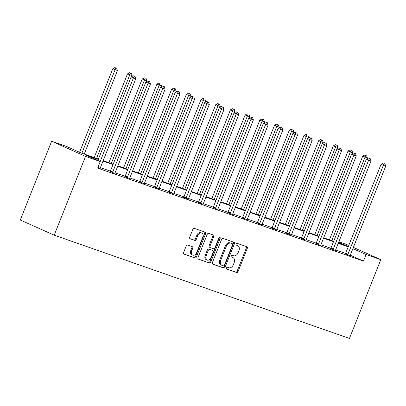 <?xml version="1.0" encoding="UTF-8"?>
<svg xmlns="http://www.w3.org/2000/svg" width="406" height="406" viewBox="0 0 406 406"><rect width="100%" height="100%" fill="white"/><g stroke="black" fill="none" stroke-linecap="round" stroke-linejoin="round"><path stroke-width="0.61" d="M226.497 267.955A0.969 0.685 114.1 0 0 226.751 269.071A0.969 0.685 114.1 0 0 226.787 269.087L236.617 272.522A1.391 0.979 114.1 0 0 238.053 271.558L247.284 248.36A1.391 0.979 114.1 0 0 246.924 246.772A1.391 0.979 114.1 0 0 246.873 246.746L237.043 243.311A0.969 0.685 114.1 0 0 236.038 243.986A0.969 0.685 114.1 0 0 236.287 245.102A0.969 0.685 114.1 0 0 236.328 245.117L237.596 245.559A4.441 3.131 114.1 0 1 237.769 245.63A4.441 3.131 114.1 0 1 238.916 250.72L238.149 252.654A4.441 3.131 114.1 0 1 233.546 255.739L232.273 255.298A0.969 0.685 114.1 0 0 231.268 255.973A0.969 0.685 114.1 0 0 231.521 257.084A0.969 0.685 114.1 0 0 231.557 257.099L232.831 257.546A4.441 3.131 114.1 0 1 233.003 257.612A4.441 3.131 114.1 0 1 234.145 262.702L233.379 264.636A4.441 3.131 114.1 0 1 228.776 267.727L227.507 267.28A0.969 0.685 114.1 0 0 226.497 267.955M187.643 245.046A1.391 0.979 114.1 0 0 186.207 246.011L183.613 252.517A1.391 0.979 114.1 0 0 183.974 254.11A1.391 0.979 114.1 0 0 184.03 254.131L194.941 257.947A1.391 0.979 114.1 0 0 196.382 256.983L205.614 233.785A1.391 0.979 114.1 0 0 205.253 232.196A1.391 0.979 114.1 0 0 205.203 232.171L194.286 228.355A1.391 0.979 114.1 0 0 192.845 229.319L189.719 237.18A1.391 0.979 114.1 0 0 190.079 238.774A1.391 0.979 114.1 0 0 190.13 238.794L194.804 240.428A1.391 0.979 114.1 0 0 196.24 239.464L197.793 235.566A3.715 2.619 114.1 0 1 201.782 233.039A3.715 2.619 114.1 0 1 202.741 237.297L196.661 252.568A3.715 2.619 114.1 0 1 192.672 255.09A3.715 2.619 114.1 0 1 191.713 250.837L192.728 248.289A1.391 0.979 114.1 0 0 192.368 246.701A1.391 0.979 114.1 0 0 192.317 246.681L187.643 245.046M366.095 254.516L363.482 261.083L97.633 168.099L100.246 161.537L85.544 156.396L54.196 235.17L349.449 338.437L380.798 259.662L366.095 254.516L352.89 248.614M212.384 262.58A1.391 0.979 114.1 0 0 212.744 264.169A1.391 0.979 114.1 0 0 212.795 264.194L223.711 268.011A1.391 0.979 114.1 0 0 225.147 267.046L234.379 243.849A1.391 0.979 114.1 0 0 234.023 242.255A1.391 0.979 114.1 0 0 233.968 242.235L223.051 238.418A1.391 0.979 114.1 0 0 221.615 239.383L212.384 262.58M209.329 262.981L198.412 259.16A1.391 0.979 114.1 0 1 198.356 259.14A1.391 0.979 114.1 0 1 198.001 257.551L207.233 234.353A1.391 0.979 114.1 0 1 208.669 233.384L213.343 235.018A1.391 0.979 114.1 0 1 213.394 235.044A1.391 0.979 114.1 0 1 213.754 236.632L210.009 246.041A1.391 0.979 114.1 0 0 210.369 247.63A1.391 0.979 114.1 0 0 210.42 247.655L213.52 248.736A1.391 0.979 114.1 0 0 214.957 247.772L218.854 237.977A0.969 0.685 114.1 0 1 219.9 237.317A0.969 0.685 114.1 0 1 220.148 238.429L210.765 262.012A1.391 0.979 114.1 0 1 209.329 262.981L198.128 258.972M98.455 159.02L80.87 152.869L66.351 146.373L51.648 141.232L20.3 220.011L54.196 235.17M338.893 241.702L348.81 245.351M51.648 141.232L85.544 156.396M98.293 159.436L85.727 155.041L100.246 161.537M348.211 246.848L338.234 243.356M333.509 241.707L323.536 238.215M318.811 236.566L308.834 233.074M304.109 231.425L294.132 227.933M289.407 226.279L279.429 222.792M274.705 221.138L264.727 217.652M260.002 215.997L250.03 212.505M245.305 210.856L235.328 207.364M230.603 205.715L220.625 202.224M215.901 200.569L205.923 197.083M201.198 195.428L191.221 191.942M186.496 190.287L176.519 186.796M171.799 185.146L161.821 181.655M157.097 180.005L147.119 176.514M142.394 174.859L132.417 171.373M127.692 169.718L117.715 166.232M112.99 164.577L103.012 161.091M380.798 259.662L353.377 247.396M338.401 242.945L346.719 245.853L338.675 242.255M103.18 160.674L113.157 164.161M117.882 165.815L127.86 169.302M132.584 170.956L142.562 174.448M147.282 176.097L157.259 179.589M161.984 181.238L171.961 184.73M176.686 186.384L186.664 189.871M191.388 191.525L201.366 195.012M206.091 196.666L216.068 200.158M220.788 201.807L230.765 205.299M235.49 206.948L245.468 210.44M250.192 212.089L260.17 215.581M264.895 217.235L274.872 220.722M279.597 222.376L289.574 225.863M294.299 227.517L304.272 231.009M308.996 232.658L318.974 236.15M323.699 237.799L333.676 241.291M345.587 253.41L335.625 249.923A1.416 0.995 114.1 0 0 335.498 250.431L335.478 250.639M330.885 248.269L320.923 244.782M316.188 243.123L306.22 239.641A1.416 0.995 114.1 0 0 306.099 240.144L306.078 240.357M301.485 237.982L291.518 234.495M286.783 232.841L276.816 229.354M272.081 227.7L262.119 224.213A1.416 0.995 114.1 0 0 261.992 224.721L261.971 224.929M257.379 222.559L247.416 219.073A1.416 0.995 114.1 0 0 247.29 219.58L247.269 219.788M242.681 217.418L232.714 213.932M227.979 212.272L218.012 208.791A1.416 0.995 114.1 0 0 217.89 209.293L217.87 209.506M213.277 207.131L203.31 203.645A1.416 0.995 114.1 0 0 203.188 204.152L203.167 204.365M198.575 201.99L188.612 198.504A1.416 0.995 114.1 0 0 188.485 199.011L188.465 199.224M183.872 196.849L173.91 193.363A1.416 0.995 114.1 0 0 173.783 193.87L173.763 194.078M169.175 191.708L159.208 188.222M154.473 186.562L144.506 183.081A1.416 0.995 114.1 0 0 144.384 183.583L144.363 183.796M139.771 181.421L129.803 177.935M125.068 176.28L115.101 172.794M110.366 171.139L100.404 167.653A1.416 0.995 114.1 0 0 100.277 168.16L100.257 168.368M363.482 261.083L350.282 255.181M100.267 168.272L97.861 167.531M114.969 173.413L110.067 171.576M129.671 178.554L124.769 176.722M144.374 183.7L139.466 181.863M159.071 188.841L154.168 187.004M173.773 193.982L168.871 192.145M188.475 199.123L183.573 197.286M203.178 204.264L198.275 202.427M217.88 209.41L212.972 207.573M232.577 214.551L227.675 212.714M247.279 219.692L242.377 217.855M261.982 224.833L257.079 222.995M276.684 229.974L271.781 228.136M291.386 235.115L286.479 233.283M306.083 240.261L301.181 238.423M320.786 245.402L315.883 243.564M335.488 250.543L330.585 248.705M350.19 255.684L345.288 253.846M233.003 257.612L232.085 257.206A4.441 3.131 114.1 0 0 231.912 257.135L232.831 257.546M231.324 256.932L231.912 257.135M237.769 245.63L236.855 245.219A4.441 3.131 114.1 0 0 236.683 245.148L237.596 245.559M236.094 244.945L236.683 245.148M226.553 268.914L235.698 272.111A1.391 0.979 114.1 0 0 237.14 271.147L246.371 247.949A1.391 0.979 114.1 0 0 246.244 246.528M212.511 264.002L222.798 267.6A1.391 0.979 114.1 0 0 224.234 266.635L233.465 243.438A1.391 0.979 114.1 0 0 233.338 242.017M223.412 265.849A0.969 0.685 114.1 0 0 224.416 265.174L232.521 244.813A0.969 0.685 114.1 0 0 232.273 243.696A0.969 0.685 114.1 0 0 232.232 243.681L230.892 243.214A4.441 3.131 114.1 0 0 226.289 246.305L220.752 260.221A4.441 3.131 114.1 0 0 221.899 265.311A4.441 3.131 114.1 0 0 222.072 265.382L223.412 265.849M231.39 243.306A0.969 0.685 114.1 0 0 231.354 243.29A0.969 0.685 114.1 0 0 231.318 243.275L232.232 243.681M221.899 265.311L220.981 264.905A4.441 3.131 114.1 0 1 219.834 259.81L225.376 245.894A4.441 3.131 114.1 0 1 229.974 242.803L231.318 243.275M210.313 247.604L209.506 247.244A1.391 0.979 114.1 0 1 209.45 247.224A1.391 0.979 114.1 0 1 209.095 245.63L212.835 236.221A1.391 0.979 114.1 0 0 212.714 234.8M208.41 262.57A1.391 0.979 114.1 0 0 209.851 261.606L219.235 238.023A0.969 0.685 114.1 0 0 219.316 237.393M206.126 255.8A3.715 2.619 114.1 0 0 207.08 260.058A3.715 2.619 114.1 0 0 211.074 257.536L213.216 252.151A1.391 0.979 114.1 0 0 212.856 250.563A1.391 0.979 114.1 0 0 212.8 250.543L209.704 249.457A1.391 0.979 114.1 0 0 208.263 250.421L206.126 255.8L205.208 255.394A3.715 2.619 114.1 0 0 206.167 259.647L207.08 260.058M211.993 250.177A1.391 0.979 114.1 0 0 211.942 250.152A1.391 0.979 114.1 0 0 211.886 250.132L212.8 250.543M205.208 255.394L207.349 250.015A1.391 0.979 114.1 0 1 208.785 249.045L211.886 250.132M192.672 255.09L191.759 254.684A3.715 2.619 114.1 0 1 190.8 250.426L191.81 247.883A1.391 0.979 114.1 0 0 191.688 246.457M201.782 233.039L200.868 232.628A3.715 2.619 114.1 0 0 196.874 235.155L197.793 235.566M189.846 238.606L193.885 240.017A1.391 0.979 114.1 0 0 195.327 239.053L196.874 235.155M183.74 253.943L194.027 257.536A1.391 0.979 114.1 0 0 195.464 256.572L204.695 233.374A1.391 0.979 114.1 0 0 204.573 231.953M367.054 158.792L367.379 157.975L362.731 156.127L329.433 239.804M365.72 155.386L364.806 154.975L365.72 155.386L331.798 240.636M366.664 155.716L367.379 157.975M362.731 156.127L364.806 154.975M347.577 254.872L347.709 254.699A1.416 0.995 114.1 0 0 347.972 254.232L383.345 165.349L385.7 166.171L350.327 255.059A1.416 0.995 114.1 0 0 350.2 255.572L350.18 255.785M345.227 253.923L345.42 253.674A1.416 0.995 114.1 0 0 345.684 253.207L381.051 164.323L383.345 165.349L384.04 163.577L384.984 163.907L384.04 163.577M383.127 163.171L381.051 164.323M385.7 166.171L384.984 163.907M352.352 153.651L352.677 152.834L348.028 150.986L314.731 234.663M351.017 150.24L351.961 150.57L350.104 149.834L351.017 150.24L317.096 235.49M351.961 150.57L352.677 152.834M348.028 150.986L350.104 149.834M337.65 148.505L337.975 147.693L333.331 145.845L300.029 229.522M336.32 145.099L335.402 144.693L336.32 145.099L302.399 230.349M337.259 145.429L337.975 147.693M333.331 145.845L335.402 144.693M332.874 249.731L333.006 249.558A1.416 0.995 114.1 0 0 333.27 249.091L368.643 160.203L370.998 161.03L335.625 249.913M330.525 248.782L330.717 248.533A1.416 0.995 114.1 0 0 330.981 248.066L366.354 159.182L368.643 160.203L369.343 158.436L370.282 158.766L368.425 158.025L369.343 158.436M368.425 158.025L366.354 159.182M370.998 161.03L370.282 158.766M318.172 244.59L318.304 244.417A1.416 0.995 114.1 0 0 318.568 243.95L353.941 155.062L356.295 155.889L320.923 244.772A1.416 0.995 114.1 0 0 320.796 245.285L320.776 245.498M315.822 243.641L316.015 243.392A1.416 0.995 114.1 0 0 316.279 242.925L351.652 154.036L353.941 155.062L354.641 153.295L355.585 153.625L353.722 152.884L354.641 153.295M353.722 152.884L351.652 154.036M356.295 155.889L355.585 153.625M322.948 143.364L323.272 142.552L318.629 140.699L285.327 224.381M321.618 139.958L320.699 139.547L321.618 139.958L287.697 225.208M322.557 140.288L323.272 142.552M318.629 140.699L320.699 139.547M303.475 239.449L303.607 239.271A1.416 0.995 114.1 0 0 303.866 238.809L339.238 149.921L341.598 150.743L306.225 239.631M301.125 238.5L301.313 238.251A1.416 0.995 114.1 0 0 301.577 237.784L336.95 148.895L339.238 149.921L339.939 148.154L340.883 148.484L339.025 147.743L339.939 148.154M339.025 147.743L336.95 148.895M341.598 150.743L340.883 148.484M308.25 138.223L308.57 137.406L303.927 135.558L270.624 219.24M306.916 134.817L305.997 134.406L306.916 134.817L272.994 220.067M307.86 135.147L308.57 137.406M303.927 135.558L305.997 134.406M288.773 234.303L288.905 234.13A1.416 0.995 114.1 0 0 289.168 233.663L324.541 144.78L326.896 145.602L291.523 234.49A1.416 0.995 114.1 0 0 291.396 235.003L291.376 235.216M286.423 233.359L286.611 233.105A1.416 0.995 114.1 0 0 286.875 232.643L322.247 143.754L324.541 144.78L325.236 143.013L326.18 143.343L324.323 142.602L325.236 143.013M324.323 142.602L322.247 143.754M326.896 145.602L326.18 143.343M293.548 133.082L293.873 132.265L289.224 130.417L255.927 214.094M292.213 129.676L291.3 129.265L292.213 129.676L258.292 214.926M293.157 130.006L293.873 132.265M289.224 130.417L291.3 129.265M274.07 229.162L274.202 228.989A1.416 0.995 114.1 0 0 274.466 228.522L309.839 139.639L312.194 140.461L276.821 229.349A1.416 0.995 114.1 0 0 276.694 229.862L276.674 230.075M271.721 228.213L271.913 227.964A1.416 0.995 114.1 0 0 272.177 227.497L307.545 138.613L309.839 139.639L310.534 137.867L311.478 138.197L310.534 137.867M309.621 137.461L307.545 138.613M312.194 140.461L311.478 138.197M278.846 127.941L279.171 127.124L274.522 125.276L241.225 208.953M277.511 124.535L276.598 124.124L277.511 124.535L243.59 209.785M278.455 124.86L279.171 127.124M274.522 125.276L276.598 124.124M259.368 224.021L259.5 223.848A1.416 0.995 114.1 0 0 259.764 223.381L295.137 134.493L297.491 135.32L262.119 224.203M257.018 223.072L257.211 222.823A1.416 0.995 114.1 0 0 257.475 222.356L292.848 133.472L295.137 134.493L295.837 132.726L296.776 133.056L294.918 132.32L295.837 132.726M294.918 132.32L292.848 133.472M297.491 135.32L296.776 133.056M264.144 122.795L264.468 121.983L259.82 120.135L226.523 203.812M262.809 119.389L263.753 119.719L261.895 118.983L262.809 119.389L228.893 204.639M263.753 119.719L264.468 121.983M259.82 120.135L261.895 118.983M244.666 218.88L244.798 218.707A1.416 0.995 114.1 0 0 245.062 218.24L280.434 129.352L282.789 130.179L247.416 219.062M242.316 217.931L242.509 217.682A1.416 0.995 114.1 0 0 242.773 217.215L278.146 128.326L280.434 129.352L281.135 127.585L282.079 127.915L280.216 127.174L281.135 127.585M280.216 127.174L278.146 128.326M282.789 130.179L282.079 127.915M249.441 117.654L249.766 116.842L245.122 114.989L211.82 198.671M248.112 114.248L247.193 113.837L248.112 114.248L214.19 199.498M249.051 114.578L249.766 116.842M245.122 114.989L247.193 113.837M229.963 213.739L230.1 213.566A1.416 0.995 114.1 0 0 230.359 213.099L265.732 124.211L268.092 125.033L232.719 213.921A1.416 0.995 114.1 0 0 232.592 214.434L232.567 214.647M227.619 212.79L227.807 212.541A1.416 0.995 114.1 0 0 228.07 212.074L263.443 123.185L265.732 124.211L266.432 122.445L267.376 122.774L265.514 122.033L266.432 122.445M265.514 122.033L263.443 123.185M268.092 125.033L267.376 122.774M234.739 112.513L235.064 111.701L230.42 109.848L197.118 193.53M233.409 109.107L232.491 108.696L233.409 109.107L199.488 194.357M234.353 109.437L235.064 111.701M230.42 109.848L232.491 108.696M215.266 208.598L215.398 208.42A1.416 0.995 114.1 0 0 215.662 207.958L251.03 119.07L253.39 119.892L218.017 208.78M212.917 207.649L213.104 207.4A1.416 0.995 114.1 0 0 213.368 206.933L248.741 118.044L251.03 119.07L251.73 117.304L252.674 117.633L250.817 116.892L251.73 117.304M250.817 116.892L248.741 118.044M253.39 119.892L252.674 117.633M220.042 107.372L220.367 106.555L215.718 104.707L182.421 188.389M218.707 103.966L217.794 103.555L218.707 103.966L184.786 189.216M219.651 104.296L220.367 106.555M215.718 104.707L217.794 103.555M200.564 203.452L200.696 203.279A1.416 0.995 114.1 0 0 200.96 202.812L236.333 113.929L238.687 114.751L203.315 203.639M198.214 202.508L198.407 202.254A1.416 0.995 114.1 0 0 198.666 201.787L234.039 112.904L236.333 113.929L237.028 112.163L237.972 112.492L236.114 111.751L237.028 112.163M236.114 111.751L234.039 112.904M238.687 114.751L237.972 112.492M205.34 102.231L205.664 101.414L201.016 99.566L167.719 183.243M204.005 98.825L203.091 98.414L204.005 98.825L170.084 184.075M204.949 99.155L205.664 101.414M201.016 99.566L203.091 98.414M185.862 198.311L185.994 198.138A1.416 0.995 114.1 0 0 186.258 197.671L221.63 108.788L223.985 109.61L188.612 198.498M183.512 197.362L183.705 197.113A1.416 0.995 114.1 0 0 183.969 196.646L219.341 107.763L221.63 108.788L222.331 107.017L223.27 107.346L221.412 106.611L222.331 107.017M221.412 106.611L219.341 107.763M223.985 109.61L223.27 107.346M190.637 97.09L190.962 96.273L186.313 94.425L153.016 178.102M189.303 93.679L190.247 94.009L188.389 93.273L189.303 93.679L155.386 178.929M190.247 94.009L190.962 96.273M186.313 94.425L188.389 93.273M171.159 193.17L171.291 192.997A1.416 0.995 114.1 0 0 171.555 192.53L206.928 103.642L209.283 104.469L173.91 193.352M168.81 192.221L169.003 191.972A1.416 0.995 114.1 0 0 169.266 191.505L204.639 102.622L206.928 103.642L207.628 101.876L208.567 102.205L206.71 101.464L207.628 101.876M206.71 101.464L204.639 102.622M209.283 104.469L208.567 102.205M175.935 91.944L176.26 91.132L171.616 89.284L138.314 172.961M174.605 88.538L173.687 88.132L174.605 88.538L140.684 173.788M175.544 88.868L176.26 91.132M171.616 89.284L173.687 88.132M156.457 188.029L156.589 187.856A1.416 0.995 114.1 0 0 156.853 187.389L192.226 98.501L194.581 99.328L159.213 188.211A1.416 0.995 114.1 0 0 159.086 188.724L159.061 188.937M154.113 187.08L154.3 186.831A1.416 0.995 114.1 0 0 154.564 186.364L189.937 97.476L192.226 98.501L192.926 96.735L193.87 97.064L192.008 96.323L192.926 96.735M192.008 96.323L189.937 97.476M194.581 99.328L193.87 97.064M161.233 86.803L161.558 85.991L156.914 84.138L123.612 167.82M159.903 83.397L158.985 82.986L159.903 83.397L125.982 168.647M160.847 83.727L161.558 85.991M156.914 84.138L158.985 82.986M141.76 182.888L141.892 182.71A1.416 0.995 114.1 0 0 142.156 182.248L177.523 93.36L179.883 94.182L144.511 183.07M139.41 181.939L139.598 181.69A1.416 0.995 114.1 0 0 139.862 181.223L175.235 92.335L177.523 93.36L178.224 91.594L179.168 91.923L177.31 91.183L178.224 91.594M177.31 91.183L175.235 92.335M179.883 94.182L179.168 91.923M146.536 81.662L146.86 80.845L142.212 78.997L108.909 162.679M145.201 78.256L144.287 77.845L145.201 78.256L111.28 163.506M146.145 78.586L146.86 80.845M142.212 78.997L144.287 77.845M127.058 177.742L127.19 177.569A1.416 0.995 114.1 0 0 127.454 177.102L162.826 88.219L165.181 89.041L129.808 177.929A1.416 0.995 114.1 0 0 129.681 178.442L129.661 178.655M124.708 176.798L124.901 176.544A1.416 0.995 114.1 0 0 125.16 176.082L160.532 87.194L162.826 88.219L163.522 86.453L164.466 86.782L162.608 86.042L163.522 86.453M162.608 86.042L160.532 87.194M165.181 89.041L164.466 86.782M131.833 76.521L132.158 75.704L127.509 73.856L94.212 157.533M130.499 73.116L129.585 72.704L130.499 73.116L96.577 158.365M131.442 73.445L132.158 75.704M127.509 73.856L129.585 72.704M112.355 172.601L112.487 172.428A1.416 0.995 114.1 0 0 112.751 171.961L148.124 83.078L150.479 83.9L115.106 172.789A1.416 0.995 114.1 0 0 114.979 173.301L114.959 173.514M110.006 171.652L110.199 171.403A1.416 0.995 114.1 0 0 110.462 170.936L145.835 82.053L148.124 83.078L148.824 81.307L149.763 81.636L147.906 80.901L148.824 81.307M147.906 80.901L145.835 82.053M150.479 83.9L149.763 81.636M84.235 154.047L117.456 70.563L112.807 68.715L79.556 152.28M115.796 67.975L114.883 67.563L115.796 67.975L81.875 153.224M116.74 68.299L117.456 70.563M112.807 68.715L114.883 67.563M100.165 161.502L133.422 77.932L135.777 78.759L100.404 167.642M97.876 160.477L131.133 76.912L133.422 77.932L134.122 76.166L135.061 76.495L133.204 75.76L134.122 76.166M133.204 75.76L131.133 76.912M135.777 78.759L135.061 76.495M246.371 247.949L247.284 248.36M237.14 271.147L238.053 271.558M235.698 272.111L236.617 272.522M233.465 243.438L234.379 243.849M224.234 266.635L225.147 267.046M222.798 267.6L223.711 268.011M229.974 242.803L230.892 243.214M225.376 245.894L226.289 246.305M219.834 259.81L220.752 260.221M212.835 236.221L213.754 236.632M209.095 245.63L210.009 246.041M219.235 238.023L220.148 238.429M209.851 261.606L210.765 262.012M208.785 249.045L209.704 249.457M207.349 250.015L208.263 250.421M191.81 247.883L192.728 248.289M190.8 250.426L191.713 250.837M195.327 239.053L196.24 239.464M193.885 240.017L194.804 240.428M204.695 233.374L205.614 233.785M195.464 256.572L196.382 256.983M194.027 257.536L194.941 257.947M347.709 254.699L345.42 253.674M347.972 254.232L345.684 253.207M333.006 249.558L330.717 248.533M333.27 249.091L330.981 248.066M318.304 244.417L316.015 243.392M318.568 243.95L316.279 242.925M303.607 239.271L301.313 238.251M303.866 238.809L301.577 237.784M288.905 234.13L286.611 233.105M289.168 233.663L286.875 232.643M274.202 228.989L271.913 227.964M274.466 228.522L272.177 227.497M259.5 223.848L257.211 222.823M259.764 223.381L257.475 222.356M244.798 218.707L242.509 217.682M245.062 218.24L242.773 217.215M230.1 213.566L227.807 212.541M230.359 213.099L228.07 212.074M215.398 208.42L213.104 207.4M215.662 207.958L213.368 206.933M200.696 203.279L198.407 202.254M200.96 202.812L198.666 201.787M185.994 198.138L183.705 197.113M186.258 197.671L183.969 196.646M171.291 192.997L169.003 191.972M171.555 192.53L169.266 191.505M156.589 187.856L154.3 186.831M156.853 187.389L154.564 186.364M141.892 182.71L139.598 181.69M142.156 182.248L139.862 181.223M127.19 177.569L124.901 176.544M127.454 177.102L125.16 176.082M112.487 172.428L110.199 171.403M112.751 171.961L110.462 170.936M231.354 243.29L232.273 243.696M209.45 247.224L210.369 247.63M211.942 250.152L212.856 250.563"/></g></svg>
